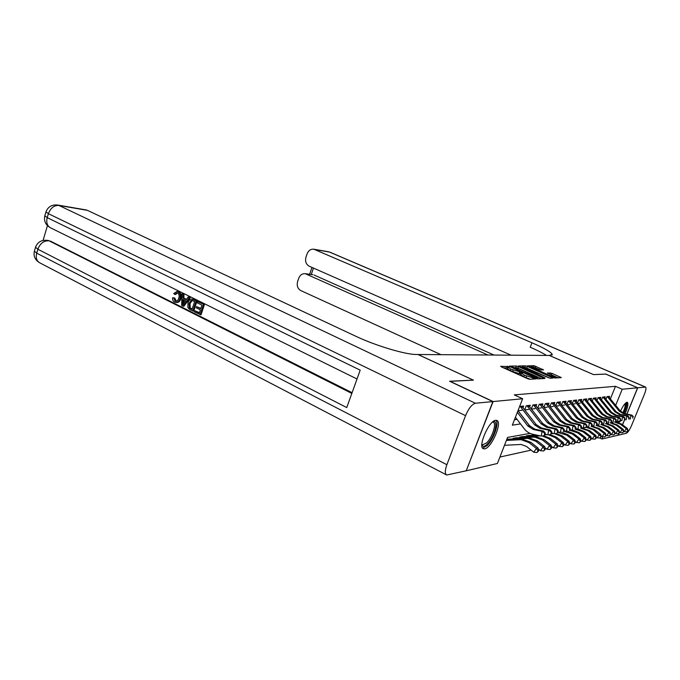<?xml version="1.0" encoding="UTF-8"?>
<svg xmlns="http://www.w3.org/2000/svg" width="680" height="680" viewBox="0 0 680 680"><rect width="100%" height="100%" fill="white"/><g stroke="black" fill="none" stroke-linecap="round" stroke-linejoin="round"><path stroke-width="1.02" d="M508.733 366.605L500.684 366.282L501.475 366.936L527.535 378.641L529.601 379.278L535.976 378.904L524.356 375.122L521.296 373.226L522.588 372.912L521.925 372.504L511.012 369.147L508.037 367.302L509.379 366.996L508.733 366.605M507.781 367.982L503.327 367.769M521.033 373.915L519.078 373.635L519.673 372.096M617.856 422.212L617.635 421.447M620.457 411.179C623.016 405.858 625.183 402.883 626.96 402.271L627.351 402.313C628.549 403.639 627.784 407.456 625.064 413.772M484.679 448.825L483.429 448.74C477.419 447.253 488.971 420.469 495.712 420.308L496.808 420.427C502.673 422.101 491.546 448.12 484.679 448.825M543.524 369.886L534.029 365.695L527.417 365.874L553.137 377.409L555.067 377.995L561.314 377.621L552.007 373.371L547.349 372.946L554.99 376.881C554.616 377.264 552.814 376.796 549.601 375.479L530.851 366.784C531.25 366.418 533.052 366.885 536.231 368.186L540.821 369.962L543.524 369.886M449.803 381.352L473.433 380.154L418.038 354.501L549.244 355.453L593.572 374.612L605.65 374.059L637.619 387.787L626.832 414.12M449.846 381.242L493.111 401.557L522.648 398.743L512.337 425.17L520.514 423.912M610.41 398.82L615.485 386.325L514.275 394.885L522.648 398.743M615.485 386.325L622.226 389.249L637.619 387.787M518.406 366.613L516.426 366.001L509.354 366.129L510.144 366.767L535.806 378.241L537.837 378.862L544.544 378.522L518.406 366.613L517.82 368.109L515.448 367.514M518.627 365.967L525.41 365.849L527.34 366.435L553.163 378.029L550.341 378.233L548.386 377.638L536.188 372.487L534.2 372.623L545.088 378.003L518.577 366.112M523.031 407.524L523.617 406.028L519.63 406.478M529.686 406.733L530.255 405.28L526.294 405.73L524.731 409.725M536.137 405.969L536.69 404.558L532.856 404.991L531.335 408.858M542.385 405.221L542.929 403.852L539.206 404.269L537.736 408.017M548.454 404.506L548.981 403.172L545.369 403.58L543.94 407.209M554.336 403.801L554.854 402.509L551.352 402.9L549.958 406.419M560.048 403.129L560.549 401.863L557.149 402.245L555.798 405.662M565.598 402.466L566.091 401.243L562.785 401.616L561.467 404.923M570.996 401.829L571.472 400.63L568.259 400.996L566.984 404.209M576.232 401.208L576.7 400.044L573.58 400.392L572.331 403.521M581.332 400.605L581.791 399.466L578.756 399.815L577.541 402.849M586.296 400.019L586.738 398.913L583.788 399.245L582.598 402.195M591.115 399.449L591.558 398.37L588.676 398.692L587.529 401.565M595.816 398.897L596.241 397.842L593.444 398.157L592.322 400.945M600.389 398.361L600.806 397.324L598.086 397.63L596.989 400.35M604.851 397.834L605.26 396.822L602.599 397.12L601.537 399.772M514.462 419.738L517.038 419.373M518.015 410.754L521.96 410.269M524.875 409.912L528.623 409.462M531.522 409.105L535.075 408.671M537.965 408.315L541.331 407.906M544.204 407.55L547.4 407.159M550.264 406.81L553.29 406.445M556.138 406.096L559.011 405.739M561.841 405.39L564.57 405.059M567.384 404.719L569.967 404.404M572.764 404.056L575.221 403.758M578 403.418L580.321 403.138M605.965 399.202L607.01 396.627L609.594 396.338L609.195 397.324M499.919 457.037L531.139 450.135M466.293 470.628L493.111 401.557M624.486 419.857L622.463 424.787M618.936 433.415L618.196 435.208L601.979 439.008L602.88 436.789M599.896 438.039L601.979 439.008M530.026 433.373L507.56 437.418L497.394 463.488L466.48 470.73M621.137 420.461L618.8 422.543M615.689 405.314L622.226 389.249M507.51 368.671L510.416 370.694L511.012 369.147M519.078 373.635L510.416 370.694M520.769 374.603L523.753 376.677L524.356 375.122M530.255 379.245L523.753 376.677M541.518 378.675L517.82 368.109M511.989 366.996L535.033 377.493L537.634 377.655L519.265 368.942L511.989 366.996M521.22 367.387L521.968 367.37M524.705 367.319L525.41 365.849M549.89 378.165L524.841 367.31M527.637 368.424C524.373 367.089 522.538 366.613 522.112 366.996L532.346 371.688L534.352 371.56L527.637 368.424M558.271 377.833L550.222 374.365M540.133 369.818L533.452 367.132L534.029 365.695M530.689 367.192L530.086 367.2M504.492 445.289L521.11 444.456L526.533 446.462L533.774 452.234L536.392 448.435L529.134 442.671L521.084 439.679L506.387 440.436M538.05 451.002L536.996 452.514L538.721 450.848L538.05 451.002L536.392 448.435L538.075 448.06L530.842 442.323L522.827 439.348L506.481 440.19M538.075 448.06L538.721 450.848M536.996 452.514L533.774 452.234M517.981 410.712L529.499 425.68L534.931 429.173L543.694 431.069L542.028 431.366L544.654 433.202L544.357 435.098L545.02 434.971L545.317 433.083L544.654 433.202M517.336 412.361L527.79 425.96L533.231 429.462L542.028 431.366L541.28 436.092L532.483 434.163C529.21 433.398 526.49 431.647 524.34 428.901L515.423 417.265M545.02 434.971L544.357 435.098M545.317 433.083L543.694 431.069M492.915 421.753C499.171 418.914 494.504 437.385 487.356 444.1C484.568 446.752 482.74 446.973 481.856 444.745M481.873 444.269L482.554 444.831L486.608 442.927C492.218 437.648 496.885 423.19 493.263 422.178L492.55 422.059M482.63 448.103L487.144 445.587C493.578 439.475 499.341 423.096 496 420.291M623.925 413.491C626.322 408.111 627.232 404.396 626.679 402.348M617.763 422.017L619.123 421.073M625.506 403.172C626.824 404.03 626.195 407.43 623.611 413.38M622.803 413.032C624.903 408.315 625.625 405.221 624.962 403.741M177.404 292.885L175.619 294.517L173.689 293.573L176.962 291.465L178.865 291.848C181.152 293.301 181.781 295.639 180.752 298.877C179.979 301.359 178.594 302.575 176.596 302.524M177.302 291.533L178.865 291.848M177.913 291.771C180.2 293.216 180.829 295.562 179.8 298.8C179.027 301.291 177.642 302.506 175.644 302.455L174.599 302.124C173.102 301.308 172.431 299.837 172.584 297.712L174.718 298.027L176.35 301.214M188.156 296.981L190.272 297.636L183.889 306.221L182.937 306.153L181.704 305.532L181.892 293.879L183.056 294.457L182.937 298.01L186.252 299.659L188.156 296.981L189.329 297.56L182.937 306.153M181.892 293.879L184.008 294.534L183.881 298.087L186.464 299.37M194.905 310.786L199.368 313.021L200.396 309.885L196.231 307.802L196.613 306.629L200.787 308.703L201.943 305.159L197.26 302.846L197.642 301.665L198.585 301.733L204.391 304.606L201.042 314.815L194.514 311.958L194.905 310.786L199.487 312.673M196.613 306.629L200.897 308.354M47.447 225.641L43.061 240.448M48.484 240.525L351.832 393.431M352.096 392.7L50.32 241.06M192.227 299.115L197.064 300.985L193.74 311.159L190.111 309.757L187.867 307.615L187.994 302.855C188.691 300.399 190.009 299.14 191.947 299.064L196.12 300.917L192.797 311.1M492.864 401.582L449.582 381.25L473.356 380.154L417.953 354.501L416.508 354.484C405.705 354.688 375.657 345.721 355.58 336.158L87.431 210.358L58.922 205.453L475.371 403.249L492.864 401.582L466.233 470.789L446.7 475.014C444.813 473.833 444.873 470.398 446.87 464.712L465.562 415.65L48.39 213.681L47.217 217.651L360.196 370.166L346.749 407.567L37.867 249.237L36.703 253.164L446.87 464.712M475.371 403.249C471.92 404.269 468.647 408.399 465.562 415.65M85.986 209.924L87.431 210.358M197.642 301.665L204.391 304.606M203.456 304.538L200.099 314.764M194.624 301.537L191.93 300.356L190.91 300.534L189.091 303.433L189.252 307.717L192.075 309.375L194.624 301.537M193.298 299.514L194.242 299.591M196.12 300.917L197.064 300.985M192.287 300.441L190.034 303.501L190.196 307.776L192.185 309.017M190.91 300.534L191.853 300.611M189.091 303.433L190.034 303.501M189.252 307.717L190.196 307.776M190.476 308.575L191.42 308.635M183.838 303.076L185.546 300.671L182.886 299.344L182.699 304.683L183.838 303.076M189.329 297.56L190.272 297.636M182.937 298.01L183.881 298.087M183.056 294.457L184.008 294.534M183.821 299.812L183.702 303.229M172.584 297.712L173.766 297.95L175.032 300.985L175.755 301.223C177.208 301.138 178.194 300.152 178.713 298.265C179.562 295.953 179.206 294.185 177.642 292.986L177.03 292.782L174.667 294.44M175.032 300.985L175.984 301.061M173.766 297.95L174.718 298.027M179.8 298.8L180.752 298.877M605.752 374.102L593.615 374.612L549.295 355.453L552.245 354.348C550.825 351.909 544.06 348.05 531.956 342.779L313.871 249.228C310.76 248.914 308.507 250.452 307.105 253.852L305.983 257.125C304.929 261.307 305.991 264.325 309.179 266.195L511.054 355.173M619.183 433.058L618.315 435.183L626.34 433.304C627.878 432.531 629.637 429.896 631.61 425.382L644.376 394.349C645.975 390.252 646.383 387.829 645.592 387.082L637.738 387.77L605.769 374.051M619.514 432.267L619.998 432.616L622.149 429.59L616.148 425.094L610.087 422.807M622.548 424.847L624.614 419.815M626.935 414.146L637.738 387.77M487.909 355.011L305.243 273.692C302.243 273.453 300.075 274.975 298.741 278.248L297.627 281.495C296.582 285.642 297.636 288.66 300.789 290.572L440.938 354.662M312.655 274.669L306.468 274.065M494.012 355.053L314.177 275.077M546.516 355.436C542.708 353.022 537.277 350.293 530.23 347.233L531.956 342.779M538.288 448.978L540.472 450.712L543.057 446.964L535.891 441.303L527.952 438.37L506.762 439.475M544.688 449.497L543.652 450.993L545.335 449.344L544.688 449.497L543.057 446.964L544.688 446.607L537.548 440.971L529.626 438.048L507.952 439.187M544.688 446.607L545.335 449.344M543.652 450.993L540.472 450.712M544.935 447.635L546.958 449.233L549.508 445.553L542.436 439.986L534.59 437.104L513.111 438.235M551.106 448.035L550.086 449.506L551.744 447.89L551.106 448.035L549.508 445.553L551.089 445.204L544.042 439.662L536.222 436.789L514.811 437.92M551.089 445.204L551.744 447.89M550.086 449.506L546.958 449.233M551.361 446.327L553.24 447.805L555.764 444.176L548.777 438.702L542.087 435.94M557.328 446.624L556.325 448.077L557.94 446.488L557.328 446.624L555.764 444.176L557.294 443.844L550.332 438.387L543.371 435.608M540.277 435.88L519.809 437.002M539.495 435.702L521.458 436.696M557.294 443.844L557.94 446.488M556.325 448.077L553.24 447.805M557.591 445.06L559.334 446.42L561.816 442.85L554.914 437.461L548.31 434.741M563.363 445.256L562.369 446.683L563.95 445.119L563.363 445.256L561.816 442.85L563.303 442.519L556.427 437.155L549.703 434.435M547.179 434.673L545.054 434.767M546.312 434.486L545.088 434.554M536.443 435.038L527.901 435.506M537.192 435.2L526.303 435.804M563.303 442.519L563.95 445.119M562.369 446.683L559.334 446.42M521.891 406.224L536.222 424.592L541.577 428.026L550.231 429.887L548.624 430.176L551.2 431.987L550.902 433.849L551.548 433.721L551.846 431.868L551.2 431.987M520.192 406.419L534.565 424.864L539.937 428.306L548.624 430.176L547.876 434.826L545.139 434.231M551.548 433.721L550.902 433.849M530.094 426.377L518.067 410.745M551.846 431.868L550.231 429.887M528.572 405.467L542.725 423.546L548.02 426.912L556.563 428.74L554.999 429.029L557.54 430.805L557.251 432.633L557.872 432.514L558.161 430.686L557.54 430.805M526.923 405.654L541.119 423.801L546.431 427.193L554.999 429.029L554.268 433.602L551.659 433.032M557.872 432.514L557.251 432.633M558.161 430.686L556.563 428.74M535.049 404.736L549.032 422.526L554.26 425.841L562.692 427.635L561.178 427.907L563.678 429.658L563.388 431.46L563.992 431.35L564.281 429.548L563.678 429.658M533.452 404.923L547.476 422.781L552.712 426.105L561.178 427.907L560.456 432.412L557.974 431.876M563.992 431.35L563.388 431.46M564.281 429.548L562.692 427.635M541.331 404.03L555.144 421.541L560.303 424.804L568.633 426.564L567.163 426.827L569.627 428.553L569.338 430.329L569.925 430.21L570.214 428.442L569.627 428.553M539.775 404.209L553.63 421.787L558.807 425.059L567.163 426.827L566.457 431.264L564.086 430.754M569.925 430.21L569.338 430.329M570.214 428.442L568.633 426.564M563.626 443.819L565.233 445.077L567.689 441.558L560.873 436.262L554.344 433.585M569.202 443.929L568.225 445.34L569.781 443.802L569.202 443.929L567.689 441.558L569.135 441.243L562.335 435.965L555.823 433.304M554.081 433.559L551.573 433.585M552.908 433.304L551.608 433.381M534.233 434.554L532.61 434.639M569.135 441.243L569.781 443.802M568.225 445.34L565.233 445.077M547.417 403.342L561.068 420.58L566.159 423.793L574.396 425.527L572.968 425.782L575.39 427.482L575.11 429.225L575.679 429.114L575.96 427.372L575.39 427.482M545.913 403.512L559.606 420.818L564.715 424.039L572.968 425.782L572.262 430.151L570.01 429.666M575.679 429.114L575.11 429.225M575.96 427.372L574.396 425.527M569.483 442.62L570.962 443.776L573.385 440.308L566.652 435.089L557.88 432.438M574.872 442.646L573.903 444.031L575.433 442.519L574.872 442.646L573.385 440.308L574.787 440.002L568.072 434.8L561.637 432.191M559.292 432.166L557.914 432.242M574.787 440.002L575.433 442.519M573.903 444.031L570.962 443.776M553.325 402.679L566.814 419.653L571.846 422.815L579.981 424.515L578.595 424.762L580.983 426.436L580.703 428.153L581.255 428.051L581.536 426.334L580.983 426.436M551.871 402.841L565.394 419.883L570.443 423.053L578.595 424.762L577.906 429.063L575.756 428.613M581.255 428.051L580.703 428.153M581.536 426.334L579.981 424.515M575.161 441.456L576.521 442.51L578.909 439.093L572.262 433.959L564 431.324L565.377 431.06L564.026 431.137M580.38 441.396L579.419 442.765L580.915 441.277L580.38 441.396L578.909 439.093L580.269 438.796L573.631 433.678L567.281 431.103M580.269 438.796L580.915 441.277M579.419 442.765L576.521 442.51M559.062 402.033L572.39 418.752L577.371 421.863L585.404 423.538L584.06 423.776L586.406 425.425L586.135 427.125L586.67 427.023L586.942 425.323L586.406 425.425M557.642 402.195L571.013 418.974L576.002 422.101L584.06 423.776L583.372 428.017L581.332 427.584M596.266 437.096L597.193 437.81L599.471 434.571L600.687 434.308L594.354 429.497L587.333 427.014L583.372 428.017L586.135 427.125M586.942 425.323L585.404 423.538M580.669 440.325L581.91 441.286L584.281 437.912L577.702 432.863L569.823 430.253M585.718 440.19L584.774 441.533L586.245 440.062L585.718 440.19L584.281 437.912L585.599 437.623L579.037 432.591L572.755 430.058M571.523 429.99L569.95 430.066M585.599 437.623L586.245 440.062M584.774 441.533L581.91 441.286M564.638 401.404L577.813 417.877L582.726 420.945L590.665 422.586L589.365 422.824L591.677 424.447L591.404 426.113L591.923 426.02L592.195 424.346L591.677 424.447M563.261 401.557L576.47 418.098L581.4 421.175L589.365 422.824L588.685 426.998L586.738 426.589M591.923 426.02L591.404 426.113M592.195 424.346L590.665 422.586M586.015 439.221L587.154 440.087L589.492 436.772L582.99 431.791L575.399 429.225M590.903 439.008L589.968 440.334L591.413 438.889L590.903 439.008L589.492 436.772L590.767 436.483L584.29 431.528L578.085 429.029M577.541 428.986L575.696 429.021M590.767 436.483L591.413 438.889M589.968 440.334L587.154 440.087M570.053 400.792L583.075 417.027L587.937 420.045L595.774 421.668L594.507 421.889L596.793 423.495L596.521 425.136L597.023 425.043L597.295 423.402L596.793 423.495M568.71 400.945L581.774 417.24L586.644 420.265L594.507 421.889L593.844 426.012L591.991 425.62M597.023 425.043L596.521 425.136M597.295 423.402L595.774 421.668M591.217 438.141L592.246 438.931L594.549 435.659L588.132 430.754L580.805 428.221M595.943 437.869L595.025 439.178L596.445 437.75L595.943 437.869L594.549 435.659L595.799 435.387L589.39 430.5L581.417 428M595.799 435.387L596.445 437.75M595.025 439.178L592.246 438.931M575.314 400.197L588.192 416.202L592.994 419.177L600.737 420.767L599.513 420.988L601.758 422.569L601.494 424.192L601.987 424.099L602.25 422.475L601.758 422.569M574.013 400.35L586.925 416.406L591.736 419.39L599.513 420.988L598.851 425.051L597.082 424.677M601.987 424.099L601.494 424.192M602.25 422.475L600.737 420.767M600.848 436.756L599.93 438.048L601.332 436.645L593.121 429.743L586.049 427.252M600.687 434.308L601.332 436.645M599.93 438.048L597.193 437.81M580.431 399.619L593.164 415.403L597.907 418.327L605.574 419.9L604.375 420.113L606.594 421.668L606.331 423.266L607.07 421.575L606.594 421.668M579.164 399.763L591.932 415.599L596.692 418.54L604.375 420.113L603.721 424.116L602.089 423.776M606.807 423.173L606.331 423.266M607.07 421.575L605.574 419.9M601.171 436.075L602.004 436.713L604.256 433.525L597.983 428.757L591.133 426.317M605.608 435.676L604.707 436.951L606.075 435.565L604.256 433.525L605.438 433.262L599.173 428.519L591.753 426.079M605.438 433.262L606.075 435.565M604.707 436.951L602.004 436.713M585.404 399.058L598 414.622L602.692 417.512L610.266 419.05L609.101 419.262L611.286 420.793L611.031 422.374L611.754 420.707L611.286 420.793M584.171 399.202L596.802 414.817L601.511 417.716L609.101 419.262L608.464 423.207L606.858 422.875M611.49 422.28L611.031 422.374M611.754 420.707L610.266 419.05M605.948 435.089L606.688 435.65L608.914 432.497L602.71 427.805L596.079 425.399M610.249 434.622L609.348 435.88L610.7 434.52L608.914 432.497L610.062 432.25L603.874 427.575L596.7 425.17M610.062 432.25L610.7 434.52M609.348 435.88L606.688 435.65M590.248 398.514L602.701 413.856L607.342 416.704L614.831 418.225L613.7 418.429L615.859 419.942L615.604 421.498L616.31 419.857L615.859 419.942M589.05 398.65L601.537 414.052L606.194 416.908L613.7 418.429L613.071 422.322L611.541 422.008M616.054 421.413L615.604 421.498M616.31 419.857L614.831 418.225M610.589 434.12L611.244 434.613L613.445 431.502L607.308 426.878L600.882 424.515M614.754 433.602L613.87 434.843L615.196 433.5L613.445 431.502L614.558 431.264L608.438 426.649L601.502 424.277M614.558 431.264L615.196 433.5M613.87 434.843L611.244 434.613M594.966 397.987L607.283 413.117L611.873 415.93L619.276 417.418L618.179 417.622L620.304 419.109L620.049 420.648L620.304 419.109M593.802 398.115L606.152 413.304L610.75 416.118L618.179 417.622L617.55 421.455L616.097 421.166M620.491 420.563L620.049 420.648M620.738 419.033L619.276 417.418M615.111 433.168L615.672 433.602L617.856 430.534L611.788 425.969L605.548 423.649M619.149 432.599L618.273 433.823L619.582 432.505L617.856 430.534L618.944 430.296L612.884 425.748L606.169 423.419M618.944 430.296L619.582 432.505M618.273 433.823L615.672 433.602M599.556 397.469L611.745 412.403L616.284 415.166L623.602 416.636L622.531 416.832L624.631 418.302L624.385 419.824L624.631 418.302M598.425 397.596L610.64 412.582L615.188 415.361L622.531 416.832L621.911 420.623L620.525 420.342M624.81 419.738L624.385 419.824M625.056 418.225L623.602 416.636M623.424 431.63L622.557 432.846L623.849 431.536L622.149 429.59L623.212 429.361L617.219 424.873L610.708 422.577M623.212 429.361L623.849 431.536M622.557 432.846L619.998 432.616M604.035 396.958L616.088 411.697L620.577 414.426L627.818 415.879L626.773 416.067L628.847 417.52L628.601 419.016L628.847 417.52M602.931 397.086L615.009 411.876L619.514 414.613L626.773 416.067L626.161 419.806L624.843 419.543M629.263 417.444L627.818 415.879M623.789 431.35L624.206 431.664L626.34 428.672L620.398 424.235L614.508 421.991M627.589 430.686L626.739 431.885L627.997 430.593L626.34 428.672L627.368 428.451L621.443 424.023L615.119 421.762M627.368 428.451L627.997 430.593M626.739 431.885L624.206 431.664M608.396 396.466L620.321 411.017L624.759 413.712L631.924 415.14L630.913 415.319L632.952 416.755L632.706 418.234L632.952 416.755M607.317 396.593L619.276 411.188L623.73 413.89L630.913 415.319L630.3 419.016L629.042 418.761M633.352 416.678L631.924 415.14M506.727 367.701L507.314 366.171M533.468 379.083L533.876 378.054M519.902 373.609L520.506 372.07M512.558 371.654L513.154 370.107M525.92 377.655L526.533 376.1M532.661 379.117L533.069 378.089M543.396 378.582L543.685 377.859M515.848 367.506L516.426 366.001M536.256 378.428L536.452 377.927M536.979 378.683L537.285 377.885M526.77 367.905L527.34 366.435M551.922 378.156L552.202 377.451M532.134 372.24L532.346 371.688M533.723 372.954L534.242 371.628M549.601 374.094L550.12 372.784M551.438 374.816L552.007 373.371M560.09 377.74L560.362 377.051M535.347 367.71L535.908 366.274M542.453 369.911L542.708 369.274M529.134 442.671L530.842 442.323M520.098 439.696L521.84 439.365M529.499 425.68L527.79 425.96M534.931 429.173L533.231 429.462M35.538 247.231L37.867 249.237C40.044 243.576 43.562 240.762 48.407 240.814L46.937 240.321C41.285 239.904 37.485 242.207 35.538 247.231L34.383 251.132L36.703 253.164C35.589 257.805 36.635 261.043 39.831 262.863L446.429 474.869M86.207 209.958L57.681 205.037C51.91 204.442 48.017 206.712 45.993 211.854L48.39 213.681C50.592 207.969 54.102 205.224 58.922 205.453L57.46 205.003M50.532 227.817C47.166 225.922 46.07 222.53 47.217 217.651L44.82 215.806C43.724 221.051 45.628 225.054 50.532 227.817L357.025 378.99M182.775 302.379L183.727 302.455M645.346 387.048L329.477 252.059L314.908 249.551M313.463 268.082L311.253 274.49M329.477 252.059L328.449 251.745L329.477 252.059M328.27 251.71L313.871 249.228M535.891 441.303L537.548 440.971M526.975 438.387L528.658 438.065M542.436 439.986L544.042 439.662M533.63 437.113L535.262 436.806M548.777 438.702L550.332 438.387M554.914 437.461L556.427 437.155M546.329 434.69L546.822 434.596M536.222 424.592L534.565 424.864M541.577 428.026L539.937 428.306M522.69 407.091L520.99 407.286M542.725 423.546L541.119 423.801M548.02 426.912L546.431 427.193M529.363 406.317L527.714 406.512M549.032 422.526L547.476 422.781M554.26 425.841L552.712 426.105M535.832 405.577L534.233 405.764M555.144 421.541L553.63 421.787M560.303 424.804L558.807 425.059M542.104 404.855L540.549 405.034M560.873 436.262L562.335 435.965M552.389 433.534L553.231 433.373M561.068 420.58L559.606 420.818M566.159 423.793L564.715 424.039M548.182 404.158L546.678 404.328M566.652 435.089L568.072 434.8M558.271 432.412L559.428 432.191M566.814 419.653L565.394 419.883M571.846 422.815L570.443 423.053M554.081 403.478L552.619 403.648M572.262 433.959L573.631 433.678M572.39 418.752L571.013 418.974M577.371 421.863L576.002 422.101M559.81 402.815L558.39 402.985M577.702 432.863L579.037 432.591M569.933 430.194L570.877 430.006M577.813 417.877L576.47 418.098M582.726 420.945L581.4 421.175M565.369 402.177L563.992 402.339M582.99 431.791L584.29 431.528M575.679 429.097L576.223 428.986M583.075 417.027L581.774 417.24M587.937 420.045L586.644 420.265M570.775 401.557L569.44 401.71M588.132 430.754L589.39 430.5M588.192 416.202L586.925 416.406M592.994 419.177L591.736 419.39M576.028 400.953L574.727 401.106M593.121 429.743L594.354 429.497M593.164 415.403L591.932 415.599M597.907 418.327L596.692 418.54M581.137 400.367L579.879 400.512M597.983 428.757L599.173 428.519M598 414.622L596.802 414.817M602.692 417.512L601.511 417.716M586.109 399.798L584.876 399.933M602.71 427.805L603.874 427.575M602.701 413.856L601.537 414.052M607.342 416.704L606.194 416.908M590.946 399.236L589.747 399.373M607.308 426.878L608.438 426.649M607.283 413.117L606.152 413.304M611.873 415.93L610.75 416.118M595.654 398.692L594.49 398.828M611.788 425.969L612.884 425.748M611.745 412.403L610.64 412.582M616.284 415.166L615.188 415.361M600.244 398.166L599.106 398.301M616.148 425.094L617.219 424.873M616.088 411.697L615.009 411.876M620.577 414.426L619.514 414.613M604.707 397.655L603.602 397.783M620.398 424.235L621.443 424.023M620.321 411.017L619.276 411.188M624.759 413.712L623.73 413.89M609.059 397.154L607.979 397.281M507.45 368.841L508.037 367.302M520.702 374.774L521.296 373.226M511.734 367.48L511.896 367.047M537.208 378.751L537.565 377.825M534.021 373.082L534.2 372.623M521.849 367.668L522.112 366.996M533.792 372.98L534.327 371.611M530.596 367.429L530.851 366.784M554.582 377.918L554.939 377.009M521.084 439.679L522.827 439.348M48.849 240.575L46.937 240.321M34.383 251.132C33.294 256.216 35.114 260.125 39.831 262.863M45.993 211.854L44.82 215.806M192.891 299.14L191.947 299.064M177.913 291.541L176.962 291.465M551.922 355.173L552.245 354.348M312.953 274.712L305.243 273.692M645.592 387.082L329.919 252.186M311.984 267.427L309.621 274.269M527.952 438.37L529.626 438.048M534.59 437.104L536.222 436.789M559.181 432.395L559.818 432.276M564.885 431.307L565.828 431.128M570.409 430.253L571.65 430.015M575.781 429.225L577.108 428.969M581.009 428.23L582.292 427.983M586.083 427.252L587.333 427.014M591.269 426.267L592.229 426.079M596.377 425.289L597.006 425.17"/></g></svg>
